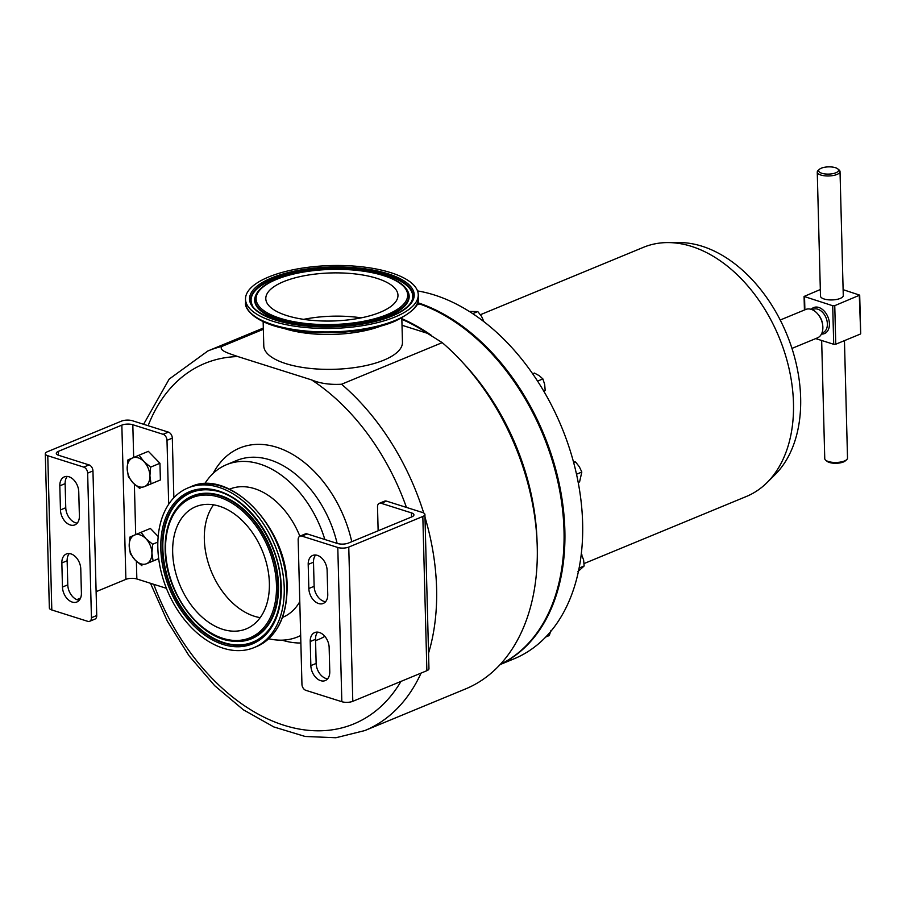 <?xml version="1.0" encoding="UTF-8"?>
<svg xmlns="http://www.w3.org/2000/svg" width="906" height="906" viewBox="0 0 906 906"><rect width="100%" height="100%" fill="white"/><g stroke="black" fill="none" stroke-linecap="round" stroke-linejoin="round"><path stroke-width="1.36" d="M380.237 312.264A66.104 24.043 178.5 0 1 307.972 319.931A66.104 24.043 178.5 0 1 265.798 298.697A66.104 24.043 178.5 0 1 283.533 281.675A66.104 24.043 178.5 0 1 355.798 274.008A66.104 24.043 178.5 0 1 397.972 295.243A66.104 24.043 178.5 0 1 380.237 312.264M269.376 583.068A66.104 44.654 67.5 0 1 246.285 628.866A66.104 44.654 67.5 0 1 172.672 552.467A66.104 44.654 67.5 0 1 195.775 506.669A66.104 44.654 67.5 0 1 269.376 583.068M260.181 617.643A66.104 44.654 67.5 0 1 204.337 539.387A66.104 44.654 67.5 0 1 213.533 504.801M284.224 587.756A86.398 58.358 -112.5 0 0 188.029 487.915A86.398 58.358 -112.5 0 0 157.837 547.779A86.398 58.358 -112.5 0 0 254.031 647.609A86.398 58.358 -112.5 0 0 284.224 587.756M395.084 316.964A86.398 31.427 -1.5 0 0 418.255 294.71A86.398 31.427 -1.5 0 0 363.136 266.964A86.398 31.427 -1.5 0 0 268.686 276.976A86.398 31.427 -1.5 0 0 245.515 299.229A86.398 31.427 -1.5 0 0 300.633 326.987A86.398 31.427 -1.5 0 0 395.084 316.964M835.876 172.774A9.943 3.613 -1.5 0 0 837.71 168.833A9.943 3.613 -1.5 0 0 821.334 168.176A9.943 3.613 -1.5 0 0 819.42 169.309A9.943 3.613 -1.5 0 0 823.237 173.646A9.943 3.613 -1.5 0 0 835.876 172.774M837.71 168.833L839.069 169.932A11.393 4.145 178.5 0 1 840.021 171.528A11.393 4.145 178.5 0 1 836.963 174.462A11.393 4.145 178.5 0 1 824.517 175.787A11.393 4.145 178.5 0 1 817.257 172.129A11.393 4.145 178.5 0 1 818.118 170.487L819.42 169.309M840.021 171.528L843.271 295.503A11.393 4.145 178.5 0 1 840.213 298.436A11.393 4.145 178.5 0 1 827.767 299.75A11.393 4.145 178.5 0 1 820.496 296.092L817.257 172.129M821.663 340.475L824.754 458.617A11.393 4.145 -1.5 0 0 825.706 460.214A11.393 4.145 -1.5 0 0 844.471 460.961A11.393 4.145 -1.5 0 0 846.657 459.67A11.393 4.145 -1.5 0 0 847.518 458.028L844.449 340.633M846.657 459.67L845.355 460.848A9.943 3.613 178.5 0 1 843.441 461.969A9.943 3.613 178.5 0 1 827.065 461.324L825.706 460.214M780.236 320.011L805.751 309.467A15.368 10.374 67.5 0 1 811.244 309.354A15.368 10.374 67.5 0 1 818.05 314.337L818.764 315.22A12.627 8.528 67.5 0 1 822.637 324.586L822.761 325.718A15.368 10.374 67.5 0 1 817.484 337.859L791.98 348.402M818.05 314.337A15.368 10.374 67.5 0 1 822.761 325.718M766.963 482.672L775.004 474.699A130.328 88.029 -112.5 0 0 800.644 397.757A130.328 88.029 -112.5 0 0 679.058 242.548L667.722 242.582A134.79 91.042 67.5 0 1 793.475 403.091A134.79 91.042 67.5 0 1 766.963 482.672A134.79 91.042 67.5 0 1 746.374 496.477L584.076 563.555M417.666 302.672A196.07 132.435 67.5 0 1 564.857 530.293A196.07 132.435 67.5 0 1 500.248 664.404M417.519 290.917A196.07 132.435 67.5 0 1 582.626 522.955A196.07 132.435 67.5 0 1 514.11 658.787L500.089 664.585M401.834 318.685A196.07 132.435 67.5 0 1 431.471 335.413M463.408 363.283A196.07 132.435 67.5 0 1 537.043 541.448M421.086 673.09A205.39 138.731 67.5 0 1 364.812 730.576L465.469 688.968A205.39 138.731 -112.5 0 0 537.235 546.68A205.39 138.731 -112.5 0 0 535.933 526.748A205.39 138.731 -112.5 0 0 472.989 374.484A205.39 138.731 -112.5 0 0 442.23 342.638L427.36 333.295A195.651 132.163 -112.5 0 0 401.856 319.32M500.339 664.302A196.07 132.435 -112.5 0 0 562.751 511.618A196.07 132.435 -112.5 0 0 502.671 366.262A196.07 132.435 -112.5 0 0 419.603 303.963L417.904 304.665A196.07 132.435 67.5 0 0 416.998 304.348M263.148 321.641L263.782 345.911A69.354 25.221 -1.5 0 0 285.854 363.623A69.354 25.221 -1.5 0 0 361.086 366.545A69.354 25.221 -1.5 0 0 402.457 342.275L401.822 318.017M301.823 536.092A5.176 3.499 -112.5 0 0 299.977 536.137L305.277 533.94A5.176 3.499 67.5 0 1 307.134 533.906L301.823 536.092L337.791 547.473A7.769 2.82 -1.5 0 0 348.765 547.077L422.83 516.465A7.769 2.82 -1.5 0 0 424.914 514.461A7.769 2.82 -1.5 0 0 422.445 512.479L406.443 507.417A195.039 131.744 -112.5 0 0 311.573 379.897C319.977 383.431 329.977 384.88 341.573 384.235L442.23 342.638M229.501 489.217L229.716 489.127A69.354 46.852 67.5 0 1 299.863 536.182M204.722 483.793A93.171 62.933 67.5 0 1 226.534 464.676A93.171 62.933 67.5 0 1 324.835 539.5M148.131 425.707L168.391 432.117A5.176 3.499 67.5 0 1 172.31 438.13L166.998 440.327A5.176 3.499 -112.5 0 0 163.091 434.302L132.82 424.733A7.769 2.82 -1.5 0 0 121.846 425.118L58.38 451.358A7.769 2.82 -1.5 0 0 56.297 453.351A7.769 2.82 -1.5 0 0 58.765 455.333L89.037 464.914A5.176 3.499 67.5 0 1 92.956 470.927L87.644 473.125A5.176 3.499 -112.5 0 0 83.737 467.111L47.769 455.729A7.769 2.82 178.5 0 1 45.3 453.747A7.769 2.82 178.5 0 1 47.384 451.743L121.461 421.131A7.769 2.82 178.5 0 1 132.423 420.735L148.131 425.707A195.039 131.744 -112.5 0 1 237.836 356.568L311.573 379.897M173.861 497.745L172.31 438.13M381.177 503.294A5.176 3.499 -112.5 0 0 379.32 503.328L384.631 501.143A5.176 3.499 67.5 0 1 386.477 501.109L381.177 503.294L411.449 512.875A7.769 2.82 178.5 0 1 413.917 514.857A7.769 2.82 178.5 0 1 411.834 516.862L348.368 543.09A7.769 2.82 178.5 0 1 337.406 543.475L307.134 533.906M406.443 507.417L386.477 501.109M472.989 374.484L475.446 377.519A196.07 132.435 67.5 0 1 535.525 522.875L535.933 526.748M263.352 329.286L221.959 346.398C218.052 350.769 230.815 353.929 237.836 356.568M427.36 333.295L402.015 325.277M299.784 601.675A69.354 46.852 67.5 0 1 282.706 617.326L282.491 617.416M300.679 635.525A93.171 62.933 67.5 0 1 297.712 636.884A93.171 62.933 67.5 0 1 268.765 638.741M502.728 366.33A195.651 132.163 67.5 0 1 502.785 366.398A195.651 132.163 67.5 0 1 562.739 511.448A195.651 132.163 67.5 0 1 562.739 511.528M532.694 373.782L534.438 373.068L539.297 375.73L542.887 378.923L544.665 384.393L545.186 390.384L544.076 391.63M537.598 381.109L542.887 378.923M543.702 390.996L545.186 390.384M550.995 630.372L549.24 635.559L545.74 637.009M469.342 311.438L477.79 311.573L481.528 316.319L483.895 321.619M472.762 313.657L477.79 311.573M581.29 553.894L583.623 559.976L584.144 565.978L577.971 571.584M579.104 568.062L584.144 565.978M581.188 554.778L581.856 554.506M573.453 461.766L575.616 462.037L579.342 466.771L581.822 472.037L579.58 481.901L578.221 482.456M576.522 474.223L581.822 472.037M573.736 462.807L575.616 462.037M480.44 314.699L643.407 247.338A134.79 91.042 67.5 0 1 667.722 242.582M820.326 289.524L804.075 296.455L832.705 305.73L834.754 305.662L859.692 295.141L843.112 289.671M815.706 338.595L833.713 344.291L832.705 305.73M859.692 295.141L860.7 333.702L859.307 295.515M834.754 305.662L835.762 344.223L860.315 334.076M835.762 344.223L833.713 344.291M379.32 503.328A5.176 3.499 -112.5 0 0 377.519 506.918L378.142 530.78M317.666 632.128A12.944 8.743 -112.5 0 0 315.526 639.33L316.149 663.43A12.944 8.743 -112.5 0 0 327.632 678.809M315.65 555.004A12.944 8.743 -112.5 0 0 313.499 562.207L314.133 586.307A12.944 8.743 -112.5 0 0 325.616 601.697M299.977 536.137A5.176 3.499 -112.5 0 0 298.165 539.716L301.947 684.313A5.176 3.499 -112.5 0 0 305.866 690.338L341.834 701.708A7.769 2.82 -1.5 0 0 352.796 701.323L426.873 670.7A7.769 2.82 -1.5 0 0 428.957 668.707L424.914 514.461M329.15 647.507L329.773 671.606A12.944 8.743 67.5 0 1 325.254 680.576A12.944 8.743 67.5 0 1 310.849 665.616L310.214 641.516A12.944 8.743 67.5 0 1 314.744 632.558A12.944 8.743 67.5 0 1 329.15 647.507M327.123 570.395L327.757 594.495A12.944 8.743 67.5 0 1 323.238 603.453A12.944 8.743 67.5 0 1 308.833 588.504L308.199 564.404A12.944 8.743 67.5 0 1 312.717 555.435A12.944 8.743 67.5 0 1 327.123 570.395M168.675 504.28L166.998 440.327M166.387 588.311L136.851 578.968A7.769 2.82 -1.5 0 0 125.889 579.364L96.115 591.663M158.675 558.685L146.557 563.713A15.527 10.487 67.5 0 1 135.209 560.123L141.936 565.706M141.064 532.309L129.92 537.065L129.196 545.797A15.527 10.487 67.5 0 1 134.552 535.072A15.527 10.487 67.5 0 1 145.911 538.674L141.064 532.309L150.385 528.447L158.176 536.488M139.048 455.186L127.905 459.942L127.18 468.685A15.527 10.487 67.5 0 1 132.525 457.96A15.527 10.487 67.5 0 1 143.884 461.55L139.048 455.186L148.369 451.335L159.943 463.272L160.385 479.976L144.541 486.59A15.527 10.487 67.5 0 1 133.182 483L139.92 488.583M80.555 598.096L76.829 599.636M67.27 476.431A12.944 8.743 -112.5 0 0 65.13 483.634L65.764 507.734A12.944 8.743 -112.5 0 0 77.237 523.124M69.286 553.555A12.944 8.743 -112.5 0 0 67.146 560.757L67.78 584.857A12.944 8.743 -112.5 0 0 79.264 600.248M45.3 453.747L49.343 607.983A7.769 2.82 178.5 0 0 51.812 609.965L87.78 621.346A5.176 3.499 -112.5 0 0 89.626 621.312A5.176 3.499 -112.5 0 0 91.438 617.722L96.738 615.525L92.956 470.927M96.738 615.525A5.176 3.499 67.5 0 1 94.937 619.115L89.626 621.312M91.438 617.722L87.644 473.125M60.453 509.931L59.819 485.831A12.944 8.743 67.5 0 1 64.349 476.862A12.944 8.743 67.5 0 1 78.754 491.822L79.388 515.922A12.944 8.743 67.5 0 1 74.858 524.88A12.944 8.743 67.5 0 1 60.453 509.931L65.764 507.734M62.469 587.054L61.846 562.954A12.944 8.743 67.5 0 1 66.365 553.985A12.944 8.743 67.5 0 1 80.77 568.934L81.404 593.034A12.944 8.743 67.5 0 1 76.885 602.003A12.944 8.743 67.5 0 1 62.469 587.054L67.78 584.857M151.914 552.988A15.527 10.487 67.5 0 1 146.557 563.713L153.08 560.95L151.914 552.988L152.638 544.246L145.911 538.674A15.527 10.487 67.5 0 1 151.914 552.988M129.196 545.797A15.527 10.487 -112.5 0 0 135.209 560.123L130.362 553.759L129.196 545.797M158.675 558.628L153.08 560.95M157.837 542.094L152.638 544.246M149.898 475.865A15.527 10.487 67.5 0 1 144.541 486.59L151.053 483.827L149.898 475.865L150.623 467.134L143.884 461.55A15.527 10.487 67.5 0 1 149.898 475.865M127.18 468.685A15.527 10.487 -112.5 0 0 133.182 483L128.346 476.635L127.18 468.685M160.385 479.976L151.053 483.827M159.943 463.272L150.623 467.134M303.646 319.354A66.104 24.043 178.5 0 1 361.256 317.847M165.243 549.716A77.021 52.027 67.5 0 1 175.775 509.693A77.021 52.027 67.5 0 1 237.938 505.378A77.021 52.027 67.5 0 1 277.916 585.355A77.021 52.027 67.5 0 1 229.988 640.836L230.43 640.916A77.282 52.197 -112.5 0 0 278.516 585.242A77.282 52.197 -112.5 0 0 238.414 504.993A77.282 52.197 -112.5 0 0 176.047 509.319A77.282 52.197 -112.5 0 0 175.911 509.512M276.466 585.31A75.798 51.2 -112.5 0 0 219.184 497.19A75.798 51.2 -112.5 0 0 165.583 550.225A75.798 51.2 -112.5 0 0 222.876 638.345A75.798 51.2 -112.5 0 0 276.466 585.31M160.804 548.719A82.344 55.617 67.5 0 1 219.014 491.086A82.344 55.617 67.5 0 1 281.256 586.816A82.344 55.617 67.5 0 1 223.035 644.438A82.344 55.617 67.5 0 1 160.804 548.719M269.818 628.47C277.474 617.518 281.154 603.521 280.837 586.476C280.781 543.102 246.172 494.551 212.717 490.327A81.121 54.79 -112.5 0 0 162.242 548.764A81.121 54.79 -112.5 0 0 204.348 633.011A81.121 54.79 -112.5 0 0 269.818 628.47A81.121 54.79 -112.5 0 0 280.917 586.646M286.772 586.703A86.398 58.358 -112.5 0 0 190.577 486.862C229.818 467.7 287.632 527.971 287.111 586.375C287.157 616.782 276.976 636.839 256.579 646.556A86.398 58.358 -112.5 0 0 286.772 586.703M212.944 490.373A80.861 54.62 -112.5 0 0 162.854 548.651A80.861 54.62 -112.5 0 0 204.711 632.547A80.861 54.62 -112.5 0 0 269.943 628.288M255.854 295.073C258.64 289.037 265.345 283.827 275.968 279.444C291.222 273.34 309.761 269.965 331.619 269.309C352.423 268.912 370.384 271.177 385.503 276.092C397.338 280.147 404.733 285.152 407.711 291.098A77.021 28.007 178.5 0 1 388.244 315.548A77.021 28.007 178.5 0 1 298.176 323.68A77.021 28.007 178.5 0 1 255.854 295.073L255.617 295.639A77.282 28.109 -1.5 0 0 298.074 324.337A77.282 28.109 -1.5 0 0 388.448 316.183A77.282 28.109 -1.5 0 0 407.983 291.641A77.282 28.109 -1.5 0 0 407.847 291.37M387.326 314.507A75.798 27.565 -1.5 0 0 383.544 275.617A75.798 27.565 -1.5 0 0 276.443 279.433A75.798 27.565 -1.5 0 0 280.237 318.323A75.798 27.565 -1.5 0 0 387.326 314.507M271.653 277.916A82.344 29.943 178.5 0 1 388.006 273.782A82.344 29.943 178.5 0 1 392.117 316.024A82.344 29.943 178.5 0 1 275.775 320.169A82.344 29.943 178.5 0 1 271.653 277.916M412.004 300.52A81.121 29.502 -1.5 0 0 367.44 270.384A81.121 29.502 -1.5 0 0 272.57 278.957A81.121 29.502 -1.5 0 0 252.061 304.71C252.649 310.486 273.386 323.023 303.884 325.673C337.406 328.742 366.658 325.526 391.641 316.035C402.774 311.302 409.569 306.137 412.004 300.52M381.335 325.888A69.354 25.221 178.5 0 1 284.02 328.436M395.175 320.441A86.398 31.427 -1.5 0 0 418.346 298.187C420.112 304.801 412.23 312.513 394.722 321.336C367.508 333 318.425 336.239 284.892 328.629C253.182 322.162 244.088 307.632 245.605 302.717A86.398 31.427 -1.5 0 0 300.724 330.464A86.398 31.427 -1.5 0 0 395.175 320.441M411.879 300.792A80.861 29.411 -1.5 0 0 366.987 270.996A80.861 29.411 -1.5 0 0 272.774 279.592A80.861 29.411 -1.5 0 0 252.196 304.971M821.901 333.08L822.965 332.638A12.627 8.528 -112.5 0 0 826.985 320.792A12.627 8.528 -112.5 0 0 817.824 309.206A12.627 8.528 -112.5 0 0 813.316 309.297L812.252 309.727M811.244 309.354A14.077 9.513 67.5 0 1 818.786 307.451A14.077 9.513 67.5 0 1 829.341 322.525A14.077 9.513 67.5 0 1 821.459 334.054M341.573 384.235A205.39 138.731 67.5 0 1 423.714 513.011M424.993 517.19A205.39 138.731 67.5 0 1 436.59 588.288A205.39 138.731 67.5 0 1 428.549 653.181M153.748 584.313A195.039 131.744 -112.5 0 0 275.413 722.229A195.039 131.744 -112.5 0 0 400.973 681.414M226.534 464.676L236.659 460.497A93.171 62.933 67.5 0 1 337.123 543.396M324.846 636.352A103.522 69.921 67.5 0 1 315.56 640.576M300.871 643A103.522 69.921 67.5 0 1 282.083 640.157M213.159 473.385A103.522 69.921 67.5 0 1 287.338 451.55A103.522 69.921 67.5 0 1 351.755 541.697M143.612 424.28L169.173 379.116L207.904 350.95A205.39 138.731 67.5 0 1 221.959 346.398M804.539 296.817L804.879 309.818M394.586 321.37A85.549 31.121 178.5 0 1 311.641 332.264A85.549 31.121 178.5 0 1 249.558 311.721M411.449 512.875L411.55 516.975M337.791 547.473L341.834 701.708M348.765 547.077L352.796 701.323M422.83 516.465L426.873 670.7M136.851 578.968L136.387 561.29M135.696 534.585L134.371 484.166M133.669 457.473L132.82 424.733M125.889 579.364L121.846 425.118M58.482 455.242L58.38 451.358M51.812 609.965L47.769 455.729M163.091 434.302L168.391 432.117M83.737 467.111L89.037 464.914M61.846 562.954L67.146 560.757M59.819 485.831L65.13 483.634M308.833 588.504L314.133 586.307M308.199 564.404L313.499 562.207M310.849 665.616L316.149 663.43M310.214 641.516L315.526 639.33M176.047 509.319L175.775 509.693C168.38 520.316 164.835 533.713 165.164 549.885C165.311 590.916 197.667 636.601 229.988 640.836M190.577 486.862L188.029 487.915M418.346 298.187L418.255 294.71M150.464 583.271L167.338 621.142L189.037 655.763L214.699 685.706L243.329 709.772L273.85 726.952L305.118 736.465L335.911 737.744L364.812 730.576M207.904 350.95L263.318 328.051M297.712 636.884L300.679 635.661M804.075 296.455L804.426 310.011M245.605 302.717L245.515 299.229M256.579 646.556L254.031 647.609"/></g></svg>
